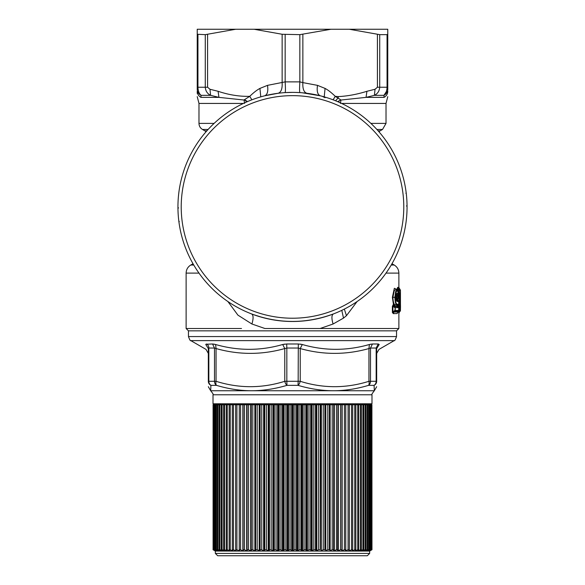 <?xml version="1.0" encoding="UTF-8"?>
<svg xmlns="http://www.w3.org/2000/svg" width="585" height="585" viewBox="0 0 585 585"><rect width="100%" height="100%" fill="white"/><g stroke="black" fill="none" stroke-linecap="round" stroke-linejoin="round"><path stroke-width="0.88" d="M397.661 298.555L397.515 299.147L396.637 299.059L396.294 295.249M396.177 296.902L396.14 296.485M396.637 299.059L395.789 299.045M396.864 299.154L397.178 298.43L396.491 296.749L397.741 296.515L397.866 297.758L397.178 298.43L397.632 298.547M398.458 297.538L397.427 299.154L397.749 299.893L396.096 299.842L396.82 300.544L398.29 300.544L397.683 300.127M395.219 297.29L395.219 297.29C396.55 288.617 397.698 288.449 398.678 296.785L397.866 297.758L398.122 296.332L397.741 296.515L396.586 294.292M396.586 300.412L397.186 301.502L398.699 301.516L398.678 310.401L394.875 310.43L394.875 311.374L393.88 312.076L392.381 311.82L393.317 313.64L393.88 312.076L397.829 311.929L397.186 313.56L393.317 313.64M397.186 301.502C396.535 301.29 396.155 299.922 396.06 297.414L396.06 297.29C396.703 292.31 397.391 291.988 398.122 296.332M398.678 296.749L398.246 296.785M397.771 298.387L398.385 297.67A1.404 1.404 0 0 0 398.699 296.763C398.539 292.507 398.041 290.138 397.193 289.67L397.858 289.582L398.933 290.504L400.447 290.511L400.447 310.386L400.447 290.511A1.404 1.404 0 0 0 400.045 289.524L400.133 289.626M399.35 293.18L399.899 293.122L399.35 294.233L398.275 294.723L398.831 294.255L398.933 289.517L400.045 289.524L398.305 288.983L399.328 290.504L399.35 293.18L398.831 294.255L399.35 293.18L398.933 293.18L398.933 294.16L399.687 294.021L399.709 294.73L399.248 297.794L398.209 298.401L397.88 297.955L397.69 299.988L397.515 299.147M397.924 300.617L397.749 299.893L398.29 300.544A1.404 1.382 90.5 0 1 398.678 301.516M398.443 300.741L398.378 300.617A1.404 1.404 0 0 1 398.699 301.516L398.699 310.401A1.404 1.404 0 0 1 398.378 311.3L398.451 311.176M395.219 297.414C395.423 301.619 396.082 303.886 397.186 304.222L397.822 304.215L398.151 305.407L397.822 307.703L395.219 307.681L395.219 310.43A1.404 1.338 -90.5 0 1 394.875 311.374L398.378 311.3L397.793 311.995L398.678 310.401M398.151 305.407L397.442 305.18L397.822 304.215M398.151 306.511L397.442 306.737L397.822 307.703M392.381 306.291L392.923 306.291L392.923 311.82L394.875 310.43L395.219 307.681L394.875 306.745L394.875 307.681L392.923 306.291L397.442 306.737L397.281 305.319L396.674 305.319L396.674 306.598L397.281 306.606L397.442 305.18L393.317 304.471L392.381 306.291L392.381 311.82M396.952 289.429L394.334 288.288L392.381 297.29L392.923 297.29L394.334 290.423L396.754 289.231L397.193 289.67L395.687 291.293L394.875 297.29L392.923 297.29L394.875 297.414C395.08 302.021 395.723 304.609 396.82 305.18L397.186 304.222M392.381 297.29L392.923 297.414C393.018 300.792 393.603 303.264 394.663 304.822L394.59 305.816L396.674 306.598M393.317 304.471L393.88 306.035L394.977 306.079L394.977 304.953M394.59 305.816L393.442 304.478L392.381 297.414M399.833 306.43L399.95 304.39L399.27 304.229M398.992 294.452L398.443 295.111L399.57 294.855L400.023 295.615L399.643 298.482C398.553 306.964 400.835 316.726 400.447 304.185L400.359 304.624C400.403 311.571 399.27 305.048 399.855 300.441L400.447 290.511A1.404 1.404 0 0 0 400.045 289.524L400.06 289.538M400.052 295.33L399.687 294.021L399.986 293.173L400.023 295.615M399.453 301.253L400.389 294.343M400.06 303.22L400.359 304.624M399.438 302.657L400.381 304.185M386.341 91.611L383.95 95.34L374.385 95.34L375.036 89.264L366.912 91.289L366.064 97.366L374.385 95.34C377.632 93.732 379.409 91.033 379.716 87.238L387.767 87.238L387.767 89.264C387.665 91.984 386.392 94.01 383.95 95.34C385.851 93.732 386.89 91.033 387.058 87.238L387.058 34.647L387.767 34.266L387.767 89.264M387.058 34.647L387.767 34.266L387.767 29.25L349.289 29.25L379.716 34.647L387.058 34.647M205.284 34.647L197.233 34.266L197.233 89.264C197.335 91.984 198.608 94.01 201.05 95.34L200.933 97.366C197.196 100.627 197.196 100.627 200.933 97.366L218.936 97.366L210.615 95.34C207.368 93.732 205.591 91.033 205.284 87.238L197.942 87.238C198.11 91.033 199.149 93.732 201.05 95.34L210.615 95.34L209.964 89.264L207.587 87.238L205.284 87.238L205.284 34.647L235.711 29.25L197.233 29.25L197.233 34.266L197.942 34.647L197.942 87.238L197.233 87.238M197.233 91.289L197.233 93.439L197.233 91.289C197.328 93.98 198.564 96.006 200.933 97.366M260.778 96.854L259.93 88.415C256.895 90.039 253.495 92.679 249.736 96.335L244.216 99.859L247.294 101.673M209.964 89.264L218.088 91.289L218.936 97.366L244.084 100.035L244.53 103.435M349.289 29.25L235.711 29.25M254.022 29.25L282.138 34.266L282.138 82.609C282.453 88.796 281.114 92.35 278.116 93.278L280.471 93.008M330.978 29.25L299.842 34.647L282.138 34.266M218.088 91.289C228.83 94.902 239.382 96.584 249.736 96.335L251.879 99.816M399.511 302.657L400.447 304.185A1.404 1.404 0 0 0 400.045 303.205L399.504 302.657M400.447 304.185L400.111 310.781L399.738 311.366L399.007 306.569L399.248 297.794L399.643 298.482M397.997 300.544L398.392 297.655M398.692 296.383L398.802 295.301M400.038 290.613L400.447 290.511L400.038 290.613M387.767 91.289C387.767 97.812 387.767 97.812 387.767 91.289C387.672 93.98 386.436 96.006 384.067 97.366L383.95 95.34M244.216 99.859L247.184 101.717M246.248 101.051L245.868 102.295M335.578 100.781L338.232 97.834L338.335 96.598L335.263 96.335L340.784 99.859L337.706 101.673M302.862 34.266L302.862 82.609L299.842 81.878L285.158 81.878L267.499 85.359C268.347 91.158 267.425 94.631 264.727 95.794L278.116 93.278M306.737 93.264L306.884 93.278C303.886 92.35 302.547 88.796 302.862 82.609L317.501 85.359C316.653 91.158 317.575 94.631 320.273 95.794L302.46 92.81M317.501 85.359L325.07 88.415L324.222 96.854M322.818 96.627L325.077 97.732M239.148 109.271A111.282 111.282 0 0 0 194.842 260.288A111.282 111.282 0 0 0 345.852 304.595A111.282 111.282 0 0 0 390.158 153.577A111.282 111.282 0 0 0 239.148 109.271M178.71 193.672L178.9 192.165M178.454 207.792L177.957 208.669M179.237 221.371L178.995 222.446M178.9 221.693L178.981 222.315M178.791 220.874L178.71 220.187M347.424 307.469A114.558 114.558 0 0 1 191.968 261.853A114.558 114.558 0 0 1 237.576 106.397A114.558 114.558 0 0 1 393.032 152.012A114.558 114.558 0 0 1 347.424 307.469M400.038 310.386L400.038 311.381A1.404 1.404 0 0 0 400.447 310.386L400.22 310.386M399.372 288.829L400.045 289.524L399.306 289.107M340.784 99.859L337.816 101.717M384.067 97.366C387.804 100.627 387.804 100.627 384.067 97.366L366.064 97.366L340.916 100.035L340.47 103.435M339.132 102.295L338.752 101.051M325.07 88.415C328.105 90.039 331.505 92.679 335.263 96.335L333.121 99.816M406.29 193.672L406.209 193.028L405.858 193.218M406.729 215.602L406.948 211.887M406.209 220.874L406.29 220.187M406.1 221.693L406.012 222.395M407.043 205.196L406.546 206.074M299.842 34.647L299.842 81.878C299.469 88.379 299.483 91.955 299.9 92.613L295.674 92.415M292.5 92.371L285.1 92.613C285.517 91.955 285.531 88.379 285.158 81.878L285.158 34.647M227.909 301.546L237.927 315.139L251.908 324.002C253.539 318.481 253.451 315.132 251.645 313.955C278.884 323.907 306.123 323.907 333.355 313.955C331.549 315.132 331.461 318.481 333.092 324.002L343.497 318.108L346.459 315.688L357.091 301.546M398.626 310.781L399.255 311.849L399.738 311.366M399.306 311.798L398.868 313.531M398.158 287.359L398.868 287.367L399.321 289.129L398.875 287.725M397.215 289.582L397.654 287.352L398.305 288.983L397.858 290.723M333.092 324.002L320.097 328.507L264.99 328.507M251.908 324.002L264.903 328.507M397.544 312.375L397.186 313.56M397.91 311.856L398.78 312.58M398.875 312.368L398.875 328.507L320.097 328.507M392.396 312.229L392.498 312.843M397.23 288.902L397.288 288.237M241.503 328.507L186.125 328.507L188.465 330.839L396.535 330.839L398.875 328.507M371.234 344.097L369.391 344.506L372.455 343.987L378.268 343.987L379.204 344.506C378.941 350.927 378.941 350.927 379.204 344.506L376.667 348.55L376.667 381.296L376.17 381.296A4.673 4.183 90 0 1 374.078 385.347L374.327 390.743L376.667 386.7M366.568 345.252L369.252 344.543M284.836 344.09L282.679 344.506L286.694 343.987L298.306 343.987L302.321 344.506L300.163 344.09M205.869 344.251L212.545 343.987L215.609 344.506L213.693 344.082M205.796 344.506C206.059 350.927 206.059 350.927 205.796 344.506L208.333 348.55L208.83 348.038L208.333 348.55L208.333 381.296A4.673 4.526 0 0 0 210.922 385.347L210.673 390.743L251.572 390.743C263.067 390.721 274.855 388.923 286.972 385.347A4.673 2.267 73.4 0 1 284.778 381.296L286.833 381.296L286.833 348.038L298.167 348.038L300.222 348.55L302.321 344.506C324.543 350.927 346.898 350.927 369.391 344.506L368.945 348.55L370.502 348.038L376.17 348.038L376.667 348.55C376.667 354.978 376.667 354.978 376.667 348.55L376.667 381.296C376.667 388.477 376.667 388.477 376.667 381.296A4.673 4.526 180 0 1 374.078 385.347L368.557 385.347A4.673 2.267 73.4 0 0 368.945 381.296L370.502 381.296L370.502 348.038L372.455 343.987M286.694 343.987L286.833 348.038L284.778 348.55L282.679 344.506C260.457 350.927 238.095 350.927 215.609 344.506L216.055 348.55L216.055 381.296L214.498 381.296A4.673 3.898 90 0 0 216.443 385.347C228.399 388.915 240.113 390.721 251.572 390.743L333.399 390.743C344.887 390.721 356.594 388.923 368.557 385.347A4.673 3.898 90 0 0 370.502 381.296L376.17 381.296L376.17 348.038L378.268 343.987M206.732 343.987A4.673 4.183 -90 0 1 208.83 348.038L214.498 348.038L216.055 348.55C238.958 354.978 261.868 354.978 284.778 348.55L284.778 381.296C261.868 388.477 238.965 388.477 216.055 381.296A4.673 2.267 106.6 0 0 216.443 385.347L210.922 385.347A4.673 4.183 90 0 1 208.83 381.296L208.333 381.296C208.333 388.477 208.333 388.477 208.333 381.296L208.333 381.296M298.306 343.987L298.167 381.296L286.833 381.296L286.972 385.347L298.028 385.347A4.673 2.267 106.6 0 0 300.222 381.296C323.125 388.477 346.035 388.477 368.945 381.296L368.945 348.55C346.035 354.978 323.125 354.978 300.222 348.55L300.222 381.296L298.167 381.296L298.028 385.347C310.138 388.915 321.933 390.721 333.399 390.743L374.327 390.743C372.082 393.61 371.307 394.963 371.987 394.795L213.013 394.795C213.642 394.743 212.867 393.391 210.673 390.743L208.333 386.7M371.987 394.795L371.987 403.782L213.013 403.782L213.013 394.795M358.152 555.75L217.686 555.75L215.346 553.41L369.654 553.41L367.314 555.75L358.152 555.75M350.766 555.75L367.314 555.75M215.346 553.41L215.346 551.07L360.111 551.077L361.369 549.724L361.369 404.718L257.203 404.718L257.203 549.724L255.623 549.724L255.623 404.718L257.203 404.718M259.184 404.718L259.184 550.938L259.916 550.938L257.203 549.724M254.863 404.718L254.863 550.938L252.8 549.724L252.8 404.718L255.572 404.718L255.572 550.938L254.863 550.938L255.572 550.938L255.623 549.724M252.8 404.718L251.279 404.718L251.279 549.724L252.8 549.724M251.374 550.938L250.694 550.938L251.374 550.938L250.694 550.938L251.374 550.938L251.279 549.724M250.694 404.718L250.694 550.938L248.559 549.724L248.559 404.718L251.279 404.718M248.559 404.718L247.089 404.718L247.089 549.724L248.559 549.724M247.345 550.938L246.687 550.938L247.345 550.938L246.687 550.938L247.345 550.938L247.089 549.724M246.687 404.718L246.687 550.938L244.486 549.724L244.486 404.718L247.089 404.718M244.486 404.718L243.082 404.718L243.082 549.724L244.486 549.724M243.484 550.938L242.863 550.938L243.484 550.938L242.863 550.938L243.484 550.938L243.082 549.724M242.863 404.718L242.863 550.938L240.603 549.724L240.603 404.718L243.082 404.718M240.603 404.718L239.272 404.718L239.272 549.724L240.603 549.724M239.272 404.718L239.228 550.938L239.821 550.938L239.228 550.938L239.821 550.938L239.228 550.938L239.821 550.938L239.272 549.724M239.228 404.718L236.925 404.718L236.925 549.724L235.667 549.724L235.667 404.718L233.466 404.718L233.466 549.724L232.289 549.724L232.289 404.718L230.241 404.718L230.241 549.724L229.152 549.724L229.152 404.718L227.258 404.718L227.258 549.724L226.263 549.724L226.263 404.718L224.538 404.718L224.538 549.724L223.631 549.724L223.631 404.718L222.081 404.718L222.081 549.724L221.276 549.724L221.276 404.718L219.901 404.718L219.901 549.724L219.199 549.724L219.199 404.718L218.015 404.718L218.015 549.724L217.415 549.724L217.415 404.718L216.421 404.718L216.421 549.724L215.923 549.724L215.923 404.718L215.126 404.718L215.126 549.724L214.739 549.724L214.739 404.718L214.132 404.718L213.854 549.724L213.854 404.718L213.284 404.718L213.284 549.724L213.452 404.718M239.228 550.938L236.925 549.724M236.925 404.718L235.667 404.718M235.814 549.973L235.814 550.938L236.369 550.938L235.814 550.938L236.369 550.938L235.814 550.938L236.369 550.938L235.667 549.724M235.814 550.938L233.466 549.724M233.466 404.718L232.289 404.718M233.13 550.938L232.618 550.938L233.13 550.938L232.618 550.938L233.13 550.938L232.289 549.724M232.618 550.192L232.618 550.938L230.241 549.724M230.241 404.718L229.152 404.718M230.132 550.938L229.656 550.938L230.132 550.938L229.656 550.938L230.132 550.938L229.152 549.724M229.656 550.353L229.656 550.938L227.258 549.724M227.258 404.718L226.263 404.718M227.375 550.938L226.263 549.724M226.943 550.47L226.943 550.938L224.538 549.724M224.538 404.718L223.631 404.718M224.889 551.077L223.631 549.724M224.494 550.558L222.081 549.724M222.081 404.718L221.276 404.718M222.651 550.938L221.276 549.724M222.307 550.639L219.901 549.724M219.901 404.718L219.199 404.718M220.699 550.938L219.199 549.724M220.399 550.697L218.015 549.724M218.015 404.718L217.415 404.718M219.024 550.938L217.415 549.724M218.775 550.748L216.421 549.724M216.421 404.718L215.923 404.718M217.649 550.938L215.923 549.724M217.445 550.799L215.126 549.724M215.126 404.718L214.739 404.718M216.406 550.836L214.739 549.724M216.406 550.938L214.132 549.724M215.675 550.873L213.854 549.724M215.675 550.938L213.452 549.724M215.295 550.938L213.284 549.724M213.284 404.718L213.086 549.724L213.086 404.718M215.243 550.909L213.086 549.724M215.112 550.938L213.028 549.724M360.462 404.718L360.462 549.724L361.369 549.724M358.057 550.47L358.057 550.938L360.462 549.724M358.737 404.718L358.737 549.724L357.742 549.724L357.742 404.718M357.625 550.938L358.737 549.724M355.344 550.353L355.344 550.938L357.742 549.724M355.848 404.718L355.848 549.724L354.759 549.724L354.759 404.718M354.868 550.938L355.848 549.724M352.382 550.192L352.382 550.938L354.759 549.724M352.711 404.718L352.711 549.724L351.534 549.724L351.534 404.718M351.87 550.938L352.711 549.724M349.186 549.973L349.186 550.938L351.534 549.724M349.333 404.718L349.333 549.724L348.075 549.724L348.075 404.718M348.631 550.938L349.333 549.724M345.772 404.718L345.772 550.938L345.179 550.938L348.075 549.724M345.728 404.718L345.728 549.724L344.397 549.724L344.397 404.718M345.179 550.938L345.728 549.724M342.137 404.718L342.137 550.938L341.516 550.938L344.397 549.724M341.918 404.718L341.918 549.724L340.514 549.724L340.514 404.718M341.516 550.938L341.918 549.724M337.911 404.718L337.655 550.938L340.514 549.724M337.911 549.724L336.441 549.724L336.441 404.718M333.721 404.718L333.625 550.938L336.441 549.724M333.721 549.724L332.2 549.724L332.2 404.718M330.137 404.718L330.137 550.938L329.428 550.938L332.2 549.724M329.377 404.718L329.377 549.724L327.797 549.724L327.797 404.718M329.428 404.718L329.377 549.724M325.816 404.718L325.816 550.938L325.084 550.938L327.797 549.724M324.88 404.718L324.88 549.724L323.256 549.724L323.256 404.718M325.084 404.718L324.88 549.724M321.362 404.718L321.362 550.938L320.609 550.938L323.256 549.724M320.258 404.718L320.258 549.724L318.591 549.724L318.591 404.718M320.609 404.718L320.258 549.724M316.799 404.718L316.799 550.938L316.032 550.938L318.591 549.724M315.527 404.718L315.527 549.724L313.823 549.724L313.823 404.718M316.032 404.718L316.032 550.938L315.527 549.724M312.134 404.718L312.134 550.938L311.352 550.938L313.823 549.724M310.701 404.718L310.701 549.724L308.975 549.724L308.975 404.718M311.352 404.718L311.352 550.938L310.701 549.724M307.396 404.718L307.396 550.938L306.606 550.938L308.975 549.724M305.809 404.718L305.809 549.724L304.061 549.724L304.061 404.718M306.606 404.718L306.606 550.938L305.809 549.724M302.599 404.718L302.599 550.938L301.794 550.938L302.599 550.938L304.061 549.724M300.865 404.718L300.865 549.724L299.096 549.724L299.096 404.718M301.794 404.718L301.794 550.938L300.865 549.724M297.765 404.718L297.765 550.938L299.096 549.724M297.765 550.938L296.953 550.938L295.886 549.724L294.109 549.724L294.109 404.718M295.886 404.718L295.886 549.724M292.098 404.718L292.098 550.938L292.902 550.938L294.109 549.724M290.891 404.718L290.891 549.724L289.114 549.724L289.114 404.718M292.098 550.938L290.891 549.724M288.047 404.718L288.047 550.938L289.114 549.724M288.047 550.938L287.235 550.938L285.904 549.724L285.904 404.718M264.391 404.718L264.391 550.938L263.638 550.938L264.391 550.938L264.742 549.724L266.409 549.724L268.201 550.938L268.968 550.938L269.473 549.724L271.177 549.724L272.866 550.938L273.648 550.938L274.299 549.724L276.025 549.724L277.604 550.938L278.394 550.938L279.191 549.724L280.939 549.724L282.401 550.938L283.206 550.938L284.135 549.724L285.904 549.724M362.693 550.639L365.098 549.724L365.098 404.718L366.985 404.718L366.985 549.724L367.585 549.724L367.585 404.718L368.579 404.718L368.579 549.724L369.077 549.724L369.077 404.718L369.874 404.718L369.874 549.724L370.261 549.724L370.261 404.718L370.868 404.718L371.146 549.724L371.146 404.718L371.548 404.718L371.716 549.724L371.914 404.718L371.972 549.724L371.914 404.718M364.601 550.697L366.985 549.724M366.225 550.748L368.579 549.724M369.077 549.724L367.351 550.938L369.874 549.724M370.261 549.724L368.44 550.938L370.868 549.724M369.325 550.873L371.548 549.724M369.757 550.909L371.914 549.724M369.888 550.938L371.972 549.724M369.705 550.938L371.716 549.724M369.325 550.938L371.146 549.724M370.261 404.718L369.874 404.718M369.077 404.718L368.579 404.718M366.225 550.938L367.585 549.724M367.585 404.718L366.985 404.718M364.601 550.938L365.8 549.724L365.098 549.724M365.8 404.718L365.8 549.724M362.349 550.938L363.724 549.724L363.724 404.718L365.098 404.718M363.724 404.718L362.919 404.718L362.919 549.724L363.724 549.724M360.506 550.558L362.919 549.724M361.369 404.718L362.919 404.718M360.111 551.077L369.654 551.07L369.654 553.41M283.206 404.718L283.206 550.938L282.401 550.938L282.401 404.718M278.394 404.718L278.394 550.938L277.604 550.938L277.604 404.718M273.648 404.718L273.648 550.938L272.866 550.938L272.866 404.718M268.968 404.718L268.968 550.938L268.201 550.938L268.201 404.718M263.638 404.718L263.638 550.938L261.744 549.724L261.744 404.718M259.916 404.718L259.916 550.938L260.12 549.724L261.744 549.724M269.473 404.718L269.473 549.724M271.177 404.718L271.177 549.724M274.299 404.718L274.299 549.724M276.025 404.718L276.025 549.724M280.939 404.718L280.939 549.724M279.191 404.718L279.191 549.724M284.135 404.718L284.135 549.724M264.742 404.718L264.742 549.724M266.409 404.718L266.409 549.724M260.12 404.718L260.12 549.724M397.281 305.801L397.771 305.407L397.771 306.511L397.281 306.123M400.381 294.46L400.44 290.357M375.036 89.264L377.413 87.238L379.716 87.238L379.716 34.647M244.406 99.626L247.492 101.585M377.413 87.238L377.413 34.266M207.587 87.238L207.587 34.266M366.912 91.289C357.201 94.346 347.673 96.115 338.335 96.598M259.93 88.415L267.499 85.359M400.038 303.191L400.038 299.045M400.06 311.359A1.404 1.404 89.6 0 0 400.447 310.386M398.875 287.52L400.038 289.517A1.404 1.404 90.4 0 1 400.447 290.511M398.831 293.268L398.231 293.758M214.11 123.391L198.98 123.391L198.98 103.435L243.382 103.435M399.548 311.878L398.875 313.377M343.497 318.108L341.808 310.335M387.767 96.649L386.02 103.435L341.618 103.435M346.459 315.688L344.331 309.092M186.125 328.507L186.125 273.115L198.995 273.115M370.89 123.391L386.02 123.391L386.02 103.435M208.106 129.468L202.49 129.468C200.238 128.064 199.068 126.046 198.98 123.391M386.005 273.115L398.875 273.115C398.758 269.583 397.2 266.884 394.202 265.02L391.241 265.02M193.759 265.02L190.798 265.02C187.8 266.884 186.242 269.583 186.125 273.115M378.115 130.821L380.17 130.821L382.51 129.468L376.894 129.468M206.074 131.735L204.83 130.821L206.885 130.821M396.535 330.839L396.535 336.565L188.465 336.565L188.465 330.839M376.667 353.435L379 349.384L394.202 340.616L190.798 340.616C190.403 341.099 189.62 339.746 188.465 336.565M208.83 348.038L208.83 381.296L214.498 381.296L214.498 348.038L212.545 343.987M338.313 404.718L338.313 550.938M334.306 404.718L334.306 550.938M296.953 404.718L296.953 550.938M292.902 404.718L292.902 550.938M287.235 404.718L287.235 550.938M396.557 300.376L396.111 297.414L396.557 294.328M399.855 300.617L399.672 306.715M198.98 103.435L197.233 96.649M253.173 314.525L262.68 317.538M397.5 312.375L397.793 311.995M398.838 311.432L398.743 312.69L399.255 311.849M398.875 287.549L398.875 273.115M382.51 129.468L386.02 123.391M204.83 130.821L202.49 129.468M193.021 263.74L190.798 265.02M391.979 263.74L394.202 265.02M380.17 130.821L378.926 131.735M394.202 340.616C394.619 341.084 395.394 339.731 396.535 336.565M208.333 353.435L206 349.384L190.798 340.616M364.272 404.718L366.144 403.782M220.728 404.718L218.856 403.782"/></g></svg>
